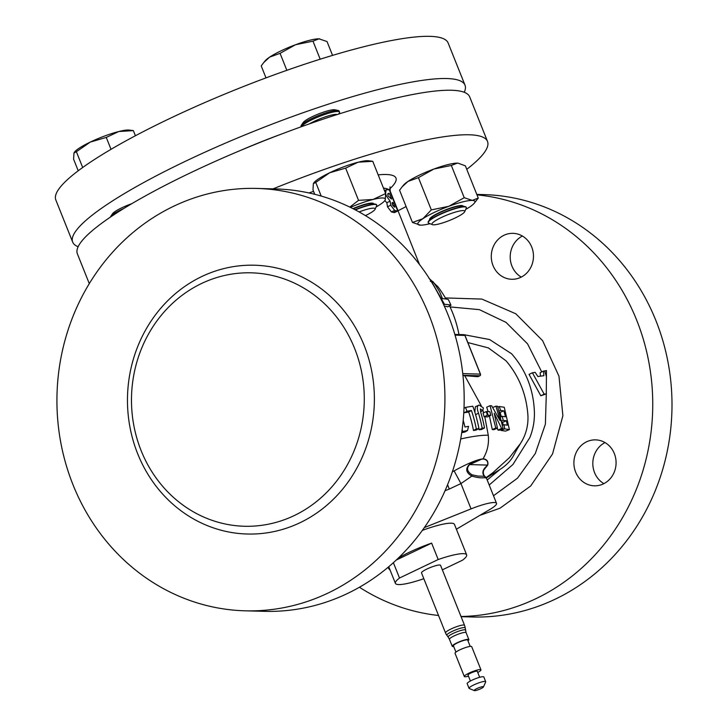 <?xml version="1.0" encoding="UTF-8"?>
<svg xmlns="http://www.w3.org/2000/svg" width="727" height="727" viewBox="0 0 727 727"><rect width="100%" height="100%" fill="white"/><g stroke="black" fill="none" stroke-linecap="round" stroke-linejoin="round"><path stroke-width="1.09" d="M605.009 442.57A22.982 21.101 -88.4 0 0 594.559 472.614A22.982 21.101 -88.4 0 0 603.892 483.628M614.342 453.584A22.982 21.101 -88.4 0 0 595.613 439.871A22.982 21.101 -88.4 0 0 575.639 472.105A22.982 21.101 -88.4 0 0 594.359 485.818A22.982 21.101 -88.4 0 0 614.342 453.584M522.395 236.039A22.982 21.101 -88.4 0 0 511.944 266.082A22.982 21.101 -88.4 0 0 521.277 277.096M531.728 247.053A22.982 21.101 -88.4 0 0 512.998 233.34A22.982 21.101 -88.4 0 0 493.024 265.564A22.982 21.101 -88.4 0 0 511.753 279.277A22.982 21.101 -88.4 0 0 531.728 247.053M483.037 686.624A4.998 0.845 -21.8 0 1 483.455 686.942A4.998 0.845 -21.8 0 1 479.602 689.232A4.998 0.845 -21.8 0 1 474.622 690.65A4.998 0.845 -21.8 0 1 474.313 690.595A4.998 0.845 -21.8 0 1 477.285 688.387A4.998 0.845 -21.8 0 1 483.037 686.624M474.313 690.595L469.269 688.524A8.96 1.509 -21.8 0 1 469.051 688.333A8.96 1.509 -21.8 0 1 475.285 684.243A8.96 1.509 -21.8 0 1 484.927 681.399A8.96 1.509 -21.8 0 1 485.7 681.681A8.96 1.509 -21.8 0 1 485.672 681.962L483.455 686.942M469.051 688.333L467.179 683.644A8.96 1.509 -21.8 0 1 473.413 679.554A8.96 1.509 -21.8 0 1 483.046 676.71A8.96 1.509 -21.8 0 1 483.828 676.991L485.7 681.681M470.396 681.008L468.006 675.029A4.998 0.845 -21.8 0 1 471.478 672.748A4.998 0.845 -21.8 0 1 476.848 671.157A4.998 0.845 -21.8 0 1 477.276 671.312L479.675 677.3M468.47 676.192A8.96 1.509 -21.8 0 1 465.098 676.782A8.96 1.509 -21.8 0 1 464.317 676.501A8.96 1.509 -21.8 0 1 470.551 672.411A8.96 1.509 -21.8 0 1 480.193 669.558A8.96 1.509 -21.8 0 1 480.965 669.84A8.96 1.509 -21.8 0 1 477.748 672.484M464.317 676.501L455.038 653.291A8.96 1.509 -21.8 0 1 461.272 649.202A8.96 1.509 -21.8 0 1 470.914 646.358A8.96 1.509 -21.8 0 1 471.687 646.639L480.965 669.84M455.938 652.101L453.421 645.785A7.679 1.29 -21.8 0 1 458.755 642.286A7.679 1.29 -21.8 0 1 467.025 639.842A7.679 1.29 -21.8 0 1 467.679 640.087L470.205 646.394M453.703 646.512A8.96 1.509 -21.8 0 1 453.003 646.548A8.96 1.509 -21.8 0 1 452.23 646.267A8.96 1.509 -21.8 0 1 458.455 642.177A8.96 1.509 -21.8 0 1 468.097 639.324A8.96 1.509 -21.8 0 1 468.87 639.606A8.96 1.509 -21.8 0 1 467.97 640.805M445.515 632.926A10.242 10.242 0 0 0 446.851 635.289L446.851 635.289A9.896 1.663 -21.8 0 1 452.076 631.445A9.896 1.663 -21.8 0 1 464.326 627.565A9.896 1.663 -21.8 0 1 465.198 627.955A10.242 10.242 0 0 0 464.535 625.32L440.535 565.306A10.242 1.727 -21.8 0 0 439.644 564.979A10.242 1.727 -21.8 0 0 428.63 568.241A10.242 1.727 -21.8 0 0 421.515 572.912L445.515 632.926A10.242 1.727 -21.8 0 1 450.967 629.019A10.242 1.727 -21.8 0 1 463.653 625.002A10.242 1.727 -21.8 0 1 464.535 625.32M423.823 578.701A38.358 6.461 -21.8 0 1 398.714 584.563A38.358 6.461 -21.8 0 1 395.406 583.354A38.358 6.461 -21.8 0 1 399.514 578.029L438.199 559.526A38.358 6.461 -21.8 0 1 463.326 553.656A38.358 6.461 -21.8 0 1 466.643 554.865A38.358 6.461 -21.8 0 1 462.526 560.19L442.343 569.841M466.643 554.865L454.457 524.394A38.358 6.461 158.2 0 0 451.14 523.186A38.358 6.461 158.2 0 0 422.414 530.346M432.365 224.643L428.785 223.171A20.483 3.453 -21.8 0 1 428.285 222.735L428.167 222.435A20.483 3.453 -21.8 0 1 428.43 221.426L430.284 218.709A17.666 2.981 -21.8 0 1 444.333 210.676A17.666 2.981 -21.8 0 1 461.345 205.905A17.666 2.981 -21.8 0 1 462.099 205.986L465.316 206.668A20.483 3.453 -21.8 0 1 466.207 207.222L466.325 207.513A20.483 3.453 -21.8 0 1 466.271 208.176L464.689 211.711A17.666 2.981 -21.8 0 1 455.329 217.9A17.666 2.981 -21.8 0 1 432.365 224.643A17.666 2.981 -21.8 0 1 441.344 217.518A17.666 2.981 -21.8 0 1 457.865 211.412A17.666 2.981 -21.8 0 1 464.689 211.711M429.684 219.59A18.03 3.035 -21.8 0 1 441.843 211.393A18.03 3.035 -21.8 0 1 461.554 205.523A18.03 3.035 -21.8 0 1 463.144 206.204M428.43 221.426A20.483 3.453 -21.8 0 1 439.072 214.61A20.483 3.453 -21.8 0 1 464.444 206.577A20.483 3.453 -21.8 0 1 465.316 206.668M428.285 222.735A20.483 3.453 -21.8 0 1 439.199 214.901A20.483 3.453 -21.8 0 1 466.325 207.513M353.304 208.84A17.666 2.981 -21.8 0 1 372.497 203.551L375.714 204.232A20.483 3.453 -21.8 0 1 376.604 204.787L376.722 205.087A20.483 3.453 -21.8 0 1 376.659 205.741L375.087 209.285A17.666 2.981 -21.8 0 1 365.417 215.61M352.94 208.649A18.03 3.035 -21.8 0 1 373.542 203.769M355.003 209.712A20.483 3.453 -21.8 0 1 374.832 204.142A20.483 3.453 -21.8 0 1 375.714 204.232M355.367 209.912A20.483 3.453 -21.8 0 1 374.95 204.441A20.483 3.453 -21.8 0 1 376.722 205.087M359.102 211.93A17.666 2.981 -21.8 0 1 373.614 208.158A17.666 2.981 -21.8 0 1 375.087 209.285M301.26 126.762L301.06 126.253A20.483 3.453 -21.8 0 1 301.323 125.244L303.186 122.527A17.666 2.981 -21.8 0 1 312.365 116.647A17.666 2.981 -21.8 0 1 334.993 109.804L338.219 110.486A20.483 3.453 -21.8 0 1 339.109 111.04L339.536 112.112A20.483 3.453 -21.8 0 1 339.273 113.121L338.609 114.084M301.323 125.244A20.483 3.453 -21.8 0 1 311.974 118.428A20.483 3.453 -21.8 0 1 337.337 110.395A20.483 3.453 -21.8 0 1 338.219 110.486M464.244 92.293A211.275 35.605 158.2 0 0 465.007 85.186A211.275 35.605 158.2 0 0 446.778 78.534A211.275 35.605 158.2 0 0 219.572 145.673A211.275 35.605 158.2 0 0 72.682 242.109A211.275 35.605 158.2 0 0 78.134 246.726M465.007 85.186L448.141 43.002A211.275 35.605 158.2 0 0 429.902 36.35A211.275 35.605 158.2 0 0 202.697 103.488A211.275 35.605 158.2 0 0 55.815 199.916L72.682 242.109M110.395 217.128A20.483 3.453 -21.8 0 1 110.695 216.428L112.558 213.711A17.666 2.981 -21.8 0 1 131.751 203.705M110.695 216.428A20.483 3.453 -21.8 0 1 121.345 209.612A20.483 3.453 -21.8 0 1 123.935 208.413M301.56 126.652A20.483 3.453 -21.8 0 1 312.401 119.501A20.483 3.453 -21.8 0 1 337.764 111.467A20.483 3.453 -21.8 0 1 339.536 112.112M309.448 123.854A17.666 2.981 -21.8 0 1 314.246 121.336A17.666 2.981 -21.8 0 1 336.874 114.484L337.164 114.548M323.715 118.964A20.483 3.453 -21.8 0 1 330.412 116.738M89.285 283.603L77.371 253.823A211.275 35.605 -21.8 0 1 189.901 173.09A211.275 35.605 -21.8 0 1 469.697 96.909L487.508 141.438A211.275 35.605 -21.8 0 1 466.761 169.318M461.082 616.678L472.268 616.978A211.275 194 -88.4 0 0 655.936 320.68A211.275 194 -88.4 0 0 483.746 194.6L476.794 194.409M359.456 587.262A211.275 194 -88.4 0 0 438.535 615.478M461.009 616.496A211.275 194 -88.4 0 0 636.679 320.153A211.275 194 -88.4 0 0 476.976 194.854M428.857 314.509A211.275 194 91.6 0 1 245.19 610.816A211.275 194 91.6 0 1 72.991 484.727A211.275 194 91.6 0 1 256.658 188.429A211.275 194 91.6 0 1 428.857 314.509M256.658 188.429L275.924 188.947A211.275 194 91.6 0 1 448.114 315.036A211.275 194 91.6 0 1 264.446 611.334L245.19 610.816M354.64 348.469A126.762 116.402 -88.4 0 0 251.324 272.825A126.762 116.402 -88.4 0 0 141.12 450.604A126.762 116.402 -88.4 0 0 244.436 526.257A126.762 116.402 -88.4 0 0 354.64 348.469M503.075 428.657L501.621 428.494L494.206 413.218L497.459 428.112L495.769 428.003L490.071 405.666L491.652 405.775L500.058 420.588L495.95 406.139L497.622 406.32L503.075 428.657L499.349 430.211L497.94 430.057L497.223 428.221M497.459 428.112L493.915 429.693L492.279 429.584L489.444 416.008M488.144 411.6L486.672 407.211L490.071 405.666M509.409 429.612L504.665 428.866L504.038 424.713L507.246 425.186L506.437 420.806L503.202 420.342L502.257 416.317L505.529 416.789L503.884 410.864L500.585 410.401L499.285 406.52L504.247 407.256L509.409 429.612L505.501 431.12L500.903 430.411L500.794 429.612M503.148 425.077L502.639 422.305L501.993 422.205M501.348 416.689L500.121 412.345L499.558 412.264M487.199 480.002L500.067 469.397M517.597 448.295L522.013 440.935C526.484 432.892 528.447 424.232 527.893 414.963C526.303 394.152 519.023 376.104 506.056 360.828L488.38 347.906L467.843 342.553M462.772 373.633L480.365 374.114A1.281 1.172 -88.4 0 1 479.756 375.795A1.281 0.454 64.4 0 0 479.847 375.786L477.893 376.695L479.756 375.795L462.954 375.341M462.99 375.677A110.704 18.657 -21.8 0 1 464.726 375.686L477.893 376.695M490.861 415.344L487.517 416.898L484.8 416.798A114.321 19.265 158.2 0 0 484.109 416.789A115.239 105.179 -89.3 0 0 483.055 413.1L486.281 411.546A118.601 19.983 -21.8 0 1 486.999 411.564L489.816 411.664L490.861 415.344L488.062 415.244A118.192 19.92 158.2 0 0 487.344 415.226A119.083 108.686 -89.3 0 0 486.281 411.546M484.818 476.785C486.963 477.948 486.808 478.23 484.355 477.621C481.801 478.202 477.612 477.703 471.768 476.121C465.789 472.459 465.153 468.433 469.86 464.062L481.737 459.01L484.218 458.991C487.19 459.682 488.38 461.681 487.79 464.98L483.173 470.851M424.377 527.584L471.06 508.882A25.609 4.317 -21.8 0 1 494.324 502.53A25.609 4.317 -21.8 0 1 496.532 503.338A25.609 4.317 -21.8 0 1 489.98 509.391L456.383 529.22M472.087 474.849A2.563 0.563 -59.9 0 1 471.768 476.121L460.945 483.582L454.121 470.905C466.243 464.19 475.449 460.218 481.737 459.01A2.563 2.226 77.5 0 1 481.61 459.21L469.633 464.598C466.225 468.197 467.043 471.614 472.087 474.849L478.075 476.085L484.009 476.249M387.927 567.451A22.982 21.101 -88.4 0 0 390.163 570.241M445.351 297.925L481.865 299.079L515.788 313.773L542.596 340.645L558.972 376.186L562.889 415.726L552.547 453.948L530.674 485.999L500.04 508.191L479.82 515.388M464.226 197.699L472.25 200.407A30.734 5.18 158.2 0 0 448.777 206.314L464.226 197.699L451.331 165.465L433.874 169.046L418.425 177.652L407.992 181.423L402.058 186.912L403.639 184.994A30.734 5.18 -21.8 0 1 407.992 181.423A30.734 5.18 -21.8 0 1 433.874 169.046A30.734 5.18 -21.8 0 1 457.347 163.139A30.734 5.18 -21.8 0 1 458.146 163.193A30.734 5.18 -21.8 0 1 458.192 163.202M321.216 196.072L315.754 182.413L313.364 183.64L314.037 182.559A30.734 5.18 -21.8 0 1 329.695 172.753A30.734 5.18 -21.8 0 1 358.193 162.203A30.734 5.18 -21.8 0 1 368.544 160.758L372.751 161.303L358.193 162.203L345.643 168.119L358.538 200.361L373.096 199.462A30.734 5.18 -21.8 0 0 350.405 207.386M273.061 188.875A211.275 35.605 -21.8 0 1 487.508 141.438M406.102 206.568A211.275 35.605 -21.8 0 1 398.023 210.766M484.5 427.976A115.929 19.538 158.2 0 0 482.165 428.185A119.083 101.062 -95.9 0 0 478.52 413.163C476.767 408.474 476.939 405.766 479.057 405.048L483.419 407.938L482.728 410.719L480.411 408.91L480.629 412.036A119.083 103.334 85.6 0 1 484.5 427.976L481.383 429.566A111.976 18.875 158.2 0 0 479.129 429.766A115.239 97.809 -95.9 0 0 478.92 428.585M474.867 412.327L475.322 406.766L479.057 405.048M478.966 428.567A115.929 19.538 158.2 0 0 476.321 428.939A119.083 95.292 -98.6 0 0 471.45 410.51A118.792 20.02 158.2 0 0 466.925 411.255A119.083 90.866 -100.2 0 0 465.562 407.393A119.01 20.056 -21.8 0 1 472.804 406.257A119.083 97.909 82.5 0 1 478.966 428.567L476.04 430.13A111.976 18.875 158.2 0 0 473.486 430.493A115.239 92.211 -98.6 0 0 468.688 412.018A114.939 19.375 158.2 0 0 464.317 412.745A115.239 87.931 -100.2 0 0 463.871 411.446M463.217 420.37A119.083 84.732 78.2 0 1 464.98 427.022A116.765 19.674 -21.8 0 1 468.515 426.304L467.552 430.502L465.026 432.002A111.976 18.875 158.2 0 0 461.736 432.683M484.118 476.24L483.709 475.394C481.847 472.286 483.128 468.915 487.563 465.271L487.635 465.089C488.208 461.845 487.017 459.882 484.073 459.191L482.992 458.855C487.372 451.658 489.135 443.779 488.271 435.228A110.431 18.611 158.2 0 0 460.727 438.972M445.978 299.015A115.239 115.239 0 0 0 438.072 286.911A111.458 18.784 158.2 0 0 435.437 285.148M444.324 306.122A115.175 19.411 -21.8 0 1 447.714 306.821L450.994 305.258A119.019 20.056 158.2 0 0 444.542 304.368L443.506 304.349M385.655 193.718L386.301 195.745L390.09 201.17L390.726 205.223L394.643 210.385L396.524 210.875A106.278 17.911 -21.8 0 1 397.751 211.021L389.318 189.929A106.278 17.911 158.2 0 0 387.082 189.702L386.155 189.856L385.583 193.4M392.207 204.741L392.616 202.442A106.278 17.911 -21.8 0 1 393.016 202.479L394.852 207.068A106.278 17.911 158.2 0 0 394.388 207.031L392.207 204.741M388.091 195.899C387.582 193.864 387.891 193.073 389.018 193.518A106.278 17.911 -21.8 0 1 389.445 193.555L391.608 198.962A106.278 17.911 158.2 0 0 391.253 198.925L388.091 195.899M388.127 193.627L389.018 193.518L387.755 194.118M430.32 281.349L431.356 281.358A115.048 19.393 158.2 0 1 432.819 281.431L433.11 281.822A119.019 109.286 91.6 0 1 439.762 292.063L442.489 298.688A118.637 19.992 -21.8 0 1 448.332 299.551A117.42 107.814 91.6 0 1 450.994 305.258M467.552 430.502A115.929 19.538 158.2 0 0 462.663 431.538A119.083 81.469 -102.6 0 0 462.19 429.484M546.522 376.977L544.687 370.915L543.478 371.097L543.905 375.686L537.907 376.55L535.154 372.351L532.409 372.778L544.178 394.143L546.286 393.907L546.459 370.552L544.687 370.915M483.709 475.394A2.563 2.117 -43.8 0 1 484.336 475.812L486.336 477.848L496.532 503.338M487.563 465.271A2.563 1.218 41.9 0 0 487.626 465.253L484.164 469.224C482.964 471.514 483.019 473.713 484.336 475.812M482.855 459.064L481.61 459.21M469.86 464.062A2.563 1.518 64.5 0 1 469.633 464.598L487.635 465.089A2.563 2.372 11.4 0 0 487.79 464.98M471.06 508.882L460.945 483.582L449.295 489.044L447.587 484.773M452.412 471.732L454.121 470.905M390.09 201.17L386.855 202.715L384.828 200.588L385.255 199.798A30.734 5.18 158.2 0 0 373.096 199.462L385.646 193.546L372.751 161.303M390.726 205.223L387.491 206.777L386.855 202.715M394.643 210.385L391.408 211.93L387.491 206.777M397.751 211.021L394.507 212.575A102.434 17.266 158.2 0 0 393.28 212.42L391.408 211.93M386.301 195.745L385.719 196.026M532.409 372.778L529.056 374.378L540.797 395.761L544.178 394.143M543.478 371.097L540.143 372.687L540.479 376.177M465.562 407.393L464.017 408.265M466.925 411.255L464.317 412.745M471.45 410.51L468.688 412.018M482.728 410.719L480.556 411.8M487.344 415.226L484.109 416.789M495.95 406.139L492.761 407.493M495.769 428.003L492.279 429.584M499.285 406.52L497.895 407.093M500.585 410.401L499.167 410.973M503.884 410.864L500.121 412.345M502.257 416.317L500.812 416.907M503.202 420.342L501.739 420.942M506.437 420.806L502.639 422.305M504.038 424.713L502.566 425.322M464.217 334.738L489.58 339.545L511.563 353.74C526.048 370.216 533.663 389.817 534.418 412.536C534.563 421.287 533.045 429.602 529.883 437.49L512.917 464.526L489.198 485.009M493.497 495.759L517.524 478.157L535.299 453.53L545.386 424.168L546.35 392.825M546.286 393.907L540.797 395.761M541.733 371.924L527.548 343.853L506.037 322.379L479.357 309.638L450.058 306.921M504.665 428.866L500.903 430.411M501.621 428.494L497.94 430.057M482.165 428.185L479.129 429.766M476.321 428.939L473.486 430.493M462.663 431.538L461.836 432.056M393.016 202.479L391.862 203.024M389.445 193.555L387.727 194.373M480.42 374.269L464.898 335.438L455.057 335.129M456.256 335.202A1.281 1.172 -88.4 0 0 455.211 334.438L454.848 334.429M269.635 57.115A30.734 5.18 158.2 0 0 265.291 60.686L263.701 62.604L269.635 57.115L280.068 53.344L295.516 44.738A30.734 5.18 158.2 0 0 269.635 57.115M319.798 38.885L318.989 38.831A30.734 5.18 158.2 0 0 295.516 44.738L312.973 41.157L318.989 38.831A30.734 5.18 -21.8 0 1 319.798 38.885A30.734 5.18 -21.8 0 1 319.844 38.894M90.321 142.065A30.734 5.18 158.2 0 0 74.663 151.87L73.99 152.952L76.38 151.725L90.321 142.065A30.734 5.18 -21.8 0 1 118.81 131.514L133.368 130.615L129.17 130.069A30.734 5.18 158.2 0 0 118.81 131.514L106.26 137.43L90.321 142.065M318.989 38.831L327.023 41.539L332.557 55.388M265.991 77.871L261.211 65.912L263.701 62.604M78.225 170.772L73.6 159.204L73.99 152.952M286.856 70.31L280.068 53.344M320.189 59.187L312.973 41.157M82.687 167.492L76.38 151.725M111.013 149.317L106.26 137.43M135.422 135.74L133.368 130.615M280.74 134.341A137.003 23.091 158.2 0 0 240.028 150.625M376.113 206.959A30.734 5.18 158.2 0 0 384.583 200.879A30.734 5.18 158.2 0 0 385.255 199.798L385.646 193.546M349.832 207.104L358.538 200.361M313.364 183.64L312.983 189.892L314.746 194.309M315.754 182.413L329.695 172.753L345.643 168.119M474.195 203.306L478.266 198.08L472.25 200.407A30.734 5.18 -21.8 0 1 474.195 203.306A30.734 5.18 -21.8 0 1 469.842 206.886A30.734 5.18 158.2 0 1 465.725 209.394M420.488 225.161L412.463 222.462L422.896 218.691L431.32 209.894L448.777 206.314A30.734 5.18 158.2 0 0 422.896 218.691A30.734 5.18 158.2 0 0 419.688 225.106A30.734 5.18 158.2 0 0 420.488 225.161A30.734 5.18 158.2 0 0 430.011 223.68M431.32 209.894L418.425 177.652M402.058 186.912L399.568 190.22L412.463 222.462M478.266 198.08L465.371 165.847L458.146 163.193M451.331 165.465L457.347 163.139M393.389 562.716L399.514 578.029M398.423 558.018A38.358 6.461 -21.8 0 1 431.629 543.124L438.199 559.526M396.342 560.008L431.629 543.124M452.23 646.267L449.44 639.297A8.96 1.509 -21.8 0 1 455.675 635.207A8.96 1.509 -21.8 0 1 465.307 632.354A8.96 1.509 -21.8 0 1 466.089 632.635L465.198 627.955M449.44 639.297L448.186 637.061A9.315 1.572 -21.8 0 1 454.43 632.835A9.315 1.572 -21.8 0 1 464.635 629.791A9.315 1.572 -21.8 0 1 465.453 630.155M137.694 453.784A134.45 123.454 91.6 0 1 201.706 276.578A134.45 123.454 91.6 0 1 364.154 345.461A134.45 123.454 91.6 0 1 300.133 522.668A134.45 123.454 91.6 0 1 137.694 453.784M483.664 412.809L482.855 410.255M481.283 405.784L464.726 375.686M488.271 435.228L484.8 416.798M449.295 489.044L445.06 490.743M308.975 192.955A112.676 18.993 -21.8 0 1 313.564 191.355M378.176 174.862A112.676 18.993 -21.8 0 1 389.708 188.911M433.11 281.822A115.175 19.411 158.2 0 0 431.647 281.758L444.542 304.368M488.062 415.244L486.999 411.564M396.524 210.875L393.28 212.42M478.52 413.163L475.558 414.708M390.035 186.857L390.208 191.228A102.434 17.266 158.2 0 0 389.372 190.056M389.209 189.911A102.434 17.266 158.2 0 0 383.474 188.129M464.962 335.583L464.898 335.438A1.281 1.172 -88.4 0 0 463.862 334.674L455.211 334.438M463.862 334.674A1.281 1.281 0 0 1 465.016 335.483L480.483 374.151A1.281 1.281 0 0 1 479.847 375.786A1.281 0.454 64.4 0 0 479.929 375.705M468.87 639.606L466.089 632.635M486.372 477.93L501.13 468.724C506.455 465.089 510.418 461.009 513.017 456.492L519.596 444.579L509.436 457.656L492.815 472.75L486.199 477.557M458.973 334.547A115.239 115.239 0 0 0 449.586 305.931M390.208 191.228L419.524 264.537M438.072 286.911L428.894 278.196M386.119 189.874L384.492 190.656M395.406 583.354L388.763 566.751M448.186 637.061L446.851 635.289"/></g></svg>
